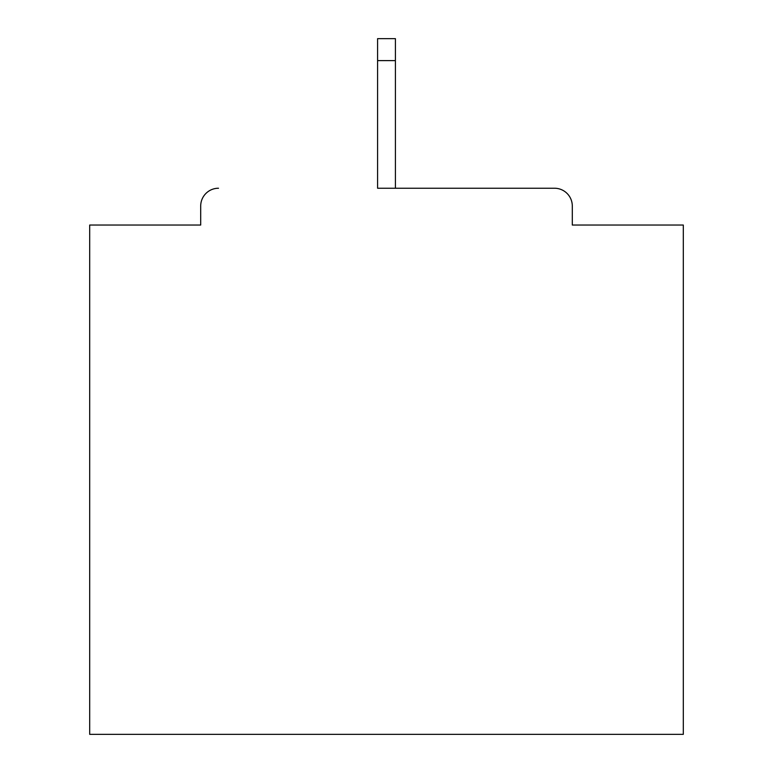 <?xml version="1.0" encoding="UTF-8"?>
<svg xmlns="http://www.w3.org/2000/svg" width="773" height="773" viewBox="0 0 773 773"><rect width="100%" height="100%" fill="white"/><g stroke="black" fill="none" stroke-linecap="round" stroke-linejoin="round"><path stroke-width="1.16" d="M572.3 225.04L572.3 206.043L572.3 225.04L683.303 225.04L683.303 734.35L89.697 734.35L89.697 225.04L200.7 225.04L200.7 206.043L200.7 225.04M377.591 60.613L377.591 188.235L554.492 188.235L395.409 188.235L395.409 60.613L377.591 60.613L377.591 38.65L395.409 38.65L395.409 60.613M218.508 188.235A17.808 17.808 0 0 0 200.7 206.043M572.3 206.043A17.808 17.808 0 0 0 554.492 188.235"/></g></svg>
